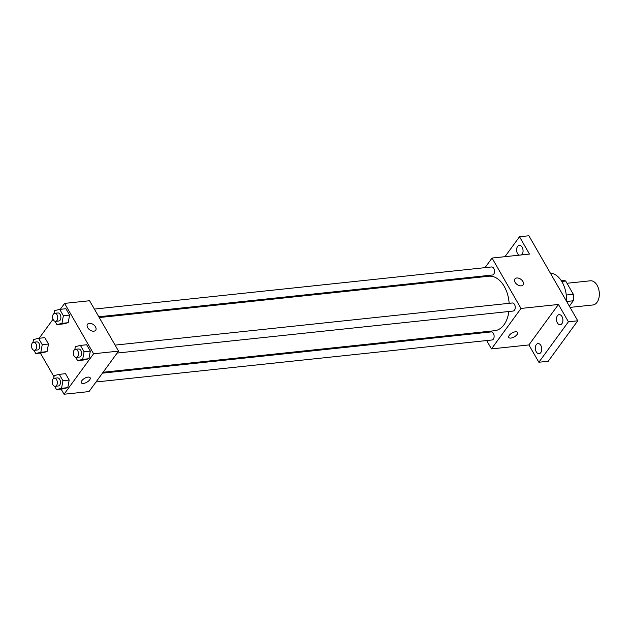 <?xml version="1.0" encoding="UTF-8"?>
<svg xmlns="http://www.w3.org/2000/svg" width="630" height="630" viewBox="0 0 630 630"><rect width="100%" height="100%" fill="white"/><g stroke="black" fill="none" stroke-linecap="round" stroke-linejoin="round"><path stroke-width="0.94" d="M570.063 307.393L592.869 304.975A12.159 7.694 -96.1 0 0 597.019 302.337A12.159 7.694 -96.1 0 0 598.5 288.485A12.159 7.694 -96.1 0 0 590.302 280.799L566.992 283.272M561.763 281.437L565.701 281.019A15.695 9.93 -96.1 0 0 561.85 280.263L561.062 280.342M565.701 281.019L573.316 294.273A15.695 9.93 -96.1 0 1 573.276 300.778L569.355 306.156M566.268 295.021L573.316 294.273M566.661 301.479L573.276 300.778M566.512 301.211A24.318 15.388 -96.1 0 0 550.274 272.987M504.969 256.678L519.514 236.754L528.877 235.762L577.765 320.796L548.218 361.258L538.863 362.25L528.901 344.933L558.448 304.463L568.41 321.788L577.765 320.796M519.514 236.754L529.476 254.079L492.038 258.048L521.01 308.44L558.448 304.463M521.27 285.855A5.064 3.213 -143.9 0 1 515.962 283.5A5.064 3.213 -143.9 0 1 514.915 278.933A5.064 3.213 -143.9 0 1 520.9 279.326A5.064 3.213 -143.9 0 1 523.097 284.91A5.064 3.213 -143.9 0 1 521.27 285.855M561.976 316.52A5.064 3.205 83.9 0 1 562.747 321.709A5.064 3.205 83.9 0 1 560.204 324.718A5.064 3.205 83.9 0 1 557.361 322.843A5.064 3.205 83.9 0 1 556.597 317.654A5.064 3.205 83.9 0 1 559.141 314.646A5.064 3.205 83.9 0 1 561.976 316.52M540.855 345.453A5.064 3.205 83.9 0 1 541.619 350.642A5.064 3.205 83.9 0 1 539.075 353.65A5.064 3.205 83.9 0 1 536.232 351.776A5.064 3.205 83.9 0 1 535.469 346.587A5.064 3.205 83.9 0 1 538.012 343.578A5.064 3.205 83.9 0 1 540.855 345.453M568.41 321.788L538.863 362.25M521.01 308.44L491.463 348.902L528.901 344.933M491.463 348.902L486.659 340.546M482.241 332.868L481.792 332.081M519.104 255.181A5.064 3.205 83.9 0 1 517.521 253.559A5.064 3.205 83.9 0 1 516.758 248.37A5.064 3.205 83.9 0 1 519.301 245.361A5.064 3.205 83.9 0 1 522.144 247.236A5.064 3.205 83.9 0 1 521.545 254.922M103.131 372.243L494.637 330.718A27.397 17.341 -96.1 0 0 503.992 324.765A27.397 17.341 -96.1 0 0 508.89 311.496M509.142 303.321A27.397 17.341 -96.1 0 0 488.864 276.231L99.249 317.559M477.91 277.397L478.572 276.491M485.021 267.655L492.038 258.048M117.148 353.052L513.096 311.055A4.056 2.567 -96.1 0 0 514.482 310.173A4.056 2.567 -96.1 0 0 514.978 305.558A4.056 2.567 -96.1 0 0 512.245 302.991L115.101 345.114M98.8 316.772L492.384 275.026A4.056 2.567 -96.1 0 0 493.762 274.144A4.056 2.567 -96.1 0 0 494.259 269.53A4.056 2.567 -96.1 0 0 491.526 266.962L94.382 309.086M102.469 373.149L491.116 331.923A4.056 2.567 83.9 0 1 494.093 335.688A4.056 2.567 83.9 0 1 491.975 339.987L96.02 381.985M509.276 335.349A5.064 2.244 -29.9 0 1 513.82 332.168A5.064 2.244 -29.9 0 1 517.569 332.404A5.064 2.244 -29.9 0 1 514.293 336.877A5.064 2.244 -29.9 0 1 508.788 337.459A5.064 2.244 -29.9 0 1 509.276 335.349M517.569 332.404A5.064 2.244 -29.9 0 1 514.293 336.877A5.064 2.244 -29.9 0 1 508.78 337.459M514.907 278.933A5.064 3.213 -143.9 0 1 520.9 279.326A5.064 3.213 -143.9 0 1 523.097 284.91M60.283 309.322L64.622 303.384L89.578 300.738L118.55 351.123L89.003 391.584L64.047 394.238L61.078 389.072M64.622 303.384L93.594 353.769L118.55 351.123M93.846 331.191A5.064 3.213 -143.9 0 1 88.546 328.829A5.064 3.213 -143.9 0 1 87.491 324.269A5.064 3.213 -143.9 0 1 93.484 324.655A5.064 3.213 -143.9 0 1 95.673 330.238A5.064 3.213 -143.9 0 1 93.846 331.191M44.809 337.656L48.471 344.019L47.069 351.627L42.005 352.871L47.069 351.627L48.471 344.019L44.809 337.656L38.572 338.318L42.234 344.681L40.832 352.288L35.768 353.532L33.878 350.241M86.657 344.752L90.318 351.115L88.917 358.722L83.853 359.966L88.917 358.722L90.318 351.115L86.657 344.752L80.419 345.413L84.073 351.776L82.672 359.384L77.608 360.628L75.718 357.328M39.154 338.255L53.038 319.245M54.007 376.779L40.359 353.044M93.594 353.769L64.047 394.238M65.937 308.724L69.599 315.087L68.197 322.694L63.134 323.938L68.197 322.694L69.599 315.087L65.937 308.724L59.7 309.385L63.362 315.748L61.961 323.355L56.897 324.6L54.999 321.308M65.528 373.684L69.19 380.048L67.788 387.655L62.724 388.899L67.788 387.655L69.19 380.048L65.528 373.684L59.291 374.346L62.945 380.709L61.543 388.316L56.487 389.56L54.589 386.261M81.861 380.677A5.064 2.244 -29.9 0 1 86.404 377.504A5.064 2.244 -29.9 0 1 90.153 377.74A5.064 2.244 -29.9 0 1 86.877 382.213A5.064 2.244 -29.9 0 1 81.364 382.788A5.064 2.244 -29.9 0 1 81.861 380.677M90.145 377.74A5.064 2.244 -29.9 0 1 86.877 382.213A5.064 2.244 -29.9 0 1 81.364 382.788M87.491 324.269A5.064 3.213 -143.9 0 1 93.484 324.655A5.064 3.213 -143.9 0 1 95.673 330.246M53.7 378.457L54.227 375.59L59.291 374.346M55.196 386.308L58.314 385.977A4.056 2.567 -96.1 0 0 59.7 385.103A4.056 2.567 -96.1 0 0 60.189 380.481A4.056 2.567 -96.1 0 0 57.456 377.921L54.337 378.252A4.056 2.567 -96.1 0 0 52.219 382.552A4.056 2.567 -96.1 0 0 55.196 386.308A4.056 2.567 -96.1 0 0 56.582 385.434A4.056 2.567 -96.1 0 0 57.07 380.811A4.056 2.567 -96.1 0 0 54.337 378.252M62.945 380.709L69.19 380.048M61.543 388.316L67.788 387.655M56.487 389.56L62.724 388.899M32.98 342.429L33.508 339.562L38.572 338.318M34.477 350.288L37.595 349.957A4.056 2.567 -96.1 0 0 38.981 349.075A4.056 2.567 -96.1 0 0 39.477 344.452A4.056 2.567 -96.1 0 0 36.745 341.893L33.626 342.224A4.056 2.567 -96.1 0 0 31.5 346.524A4.056 2.567 -96.1 0 0 34.477 350.288A4.056 2.567 -96.1 0 0 35.863 349.406A4.056 2.567 -96.1 0 0 36.359 344.783A4.056 2.567 -96.1 0 0 33.626 342.224M42.234 344.681L48.471 344.019M40.832 352.288L47.069 351.627M35.768 353.532L42.005 352.871M74.828 349.524L75.356 346.657L80.419 345.413M76.325 357.375L79.443 357.045A4.056 2.567 -96.1 0 0 80.821 356.17A4.056 2.567 -96.1 0 0 81.317 351.548A4.056 2.567 -96.1 0 0 78.585 348.988L75.466 349.319A4.056 2.567 -96.1 0 0 73.34 353.619A4.056 2.567 -96.1 0 0 76.325 357.375A4.056 2.567 -96.1 0 0 77.703 356.501A4.056 2.567 -96.1 0 0 78.199 351.879A4.056 2.567 -96.1 0 0 75.466 349.319M84.073 351.776L90.318 351.115M82.672 359.384L88.917 358.722M77.608 360.628L83.853 359.966M54.109 313.496L54.637 310.629L59.7 309.385M55.605 321.355L58.724 321.024A4.056 2.567 -96.1 0 0 60.11 320.142A4.056 2.567 -96.1 0 0 60.606 315.52A4.056 2.567 -96.1 0 0 57.873 312.96L54.747 313.291A4.056 2.567 -96.1 0 0 52.629 317.591A4.056 2.567 -96.1 0 0 55.605 321.355A4.056 2.567 -96.1 0 0 56.991 320.473A4.056 2.567 -96.1 0 0 57.48 315.858A4.056 2.567 -96.1 0 0 54.747 313.291M63.362 315.748L69.599 315.087M61.961 323.355L68.197 322.694M56.897 324.6L63.134 323.938"/></g></svg>
